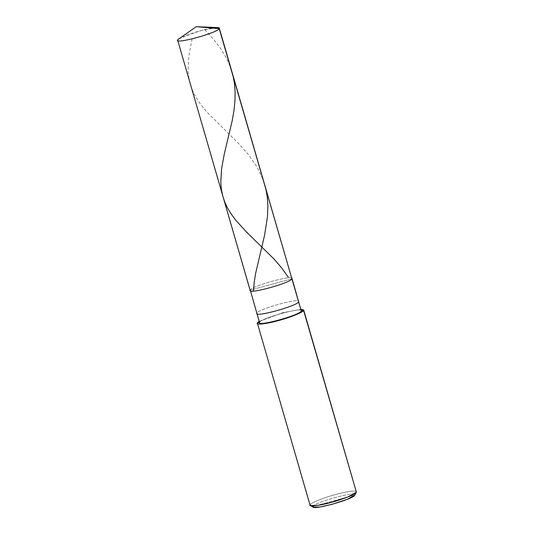 <?xml version="1.0" encoding="UTF-8"?>
<svg xmlns="http://www.w3.org/2000/svg" width="534" height="534" viewBox="0 0 534 534"><rect width="100%" height="100%" fill="white"/><g stroke="black" fill="none" stroke-linecap="round" stroke-linejoin="round"><path stroke-width="0.4" stroke-dasharray="2.67 2" d="M291.911 278.815L250.279 290.109C251.721 285.837 295.636 273.922 291.911 278.815C295.636 273.922 251.721 285.837 250.279 290.109L291.911 278.815L250.279 290.109L177.802 40.624L250.279 290.109C251.721 285.837 295.636 273.922 291.911 278.815C295.636 273.922 251.721 285.837 250.279 290.109L256.967 313.124C258.409 308.852 302.324 296.937 298.599 301.83C302.324 296.937 258.409 308.852 256.967 313.124L259.644 322.329C261.079 318.057 305.001 306.142 301.269 311.035C305.001 306.142 261.079 318.057 259.644 322.329L250.279 290.109L291.911 278.815M178.663 38.875L200.404 30.685L217.545 27.574M219.214 28.596C222.945 23.703 179.023 35.611 177.582 39.883M250.199 290.529L250.279 290.109M354.763 495.151L313.131 506.439C314.573 502.174 358.488 490.259 354.763 495.151C358.488 490.259 314.573 502.174 313.131 506.439L354.763 495.151M259.17 321.415L282.686 312.737L300.962 309.273L282.686 312.737L259.17 321.415M257.568 323.778L310.147 504.77C310.221 503.095 324.165 497.474 335.506 494.551C347.047 491.267 358.541 489.985 356.405 492.221C358.541 489.985 347.047 491.267 335.506 494.551C324.165 497.474 310.221 503.095 310.147 504.77L313.131 506.439L310.147 504.77L257.568 323.778M256.887 313.545L256.967 313.124M259.557 322.75L259.644 322.329M310.06 505.237L310.147 504.77M313.345 507.18L313.131 506.439M192.1 38.889L188.809 56.117L188.068 70.348L188.702 77.096L189.857 82.75L191.746 88.651L194.303 94.364L199.89 103.429L206.998 112.193L237.83 142.685L248.13 154.206L257.028 166.955L263.128 179.738M204.702 29.59L213.3 38.975L220.575 48.434L226.329 57.932L230.381 67.03"/><path stroke-width="0.8" d="M250.199 290.529L177.582 39.883C173.857 44.776 217.772 32.861 219.214 28.596C217.772 32.861 173.857 44.776 177.582 39.883L196.212 26.7L217.545 27.574L219.214 28.596L291.911 278.815C290.469 283.087 246.554 294.995 250.279 290.109C246.554 294.995 290.469 283.087 291.911 278.815L219.214 28.596L196.212 26.7L177.582 39.883L196.212 26.7L219.214 28.596L219.294 28.169L291.911 278.815C290.469 283.087 246.554 294.995 250.279 290.109L259.557 322.75M313.131 506.439C309.406 511.332 353.321 499.423 354.763 495.151L356.405 492.221L303.586 310.408L301.269 311.035L291.991 278.388L301.269 311.035C299.834 315.307 255.913 327.215 259.644 322.329L257.328 322.957L259.17 321.415L257.328 322.957L257.568 323.778L257.328 322.957L259.644 322.329C255.913 327.215 299.834 315.307 301.269 311.035L303.586 310.408L303.672 309.934L300.962 309.273L303.586 310.408C303.519 312.083 289.575 317.703 278.227 320.627C266.686 323.911 255.192 325.186 257.328 322.957L310.06 505.237M303.672 309.934L356.405 492.221C356.338 493.897 342.394 499.517 331.053 502.441C319.512 505.725 308.011 507 310.147 504.77L310.387 505.591L317.75 505.398L331.053 502.441L348.061 496.847L356.405 492.221L354.763 495.151L347.247 499.317L331.941 504.35L319.973 507.006L313.345 507.18L310.387 505.591M250.279 290.109C246.554 294.995 290.469 283.087 291.911 278.815L298.599 301.83C297.158 306.102 253.236 318.01 256.967 313.124L256.887 313.545M256.967 313.124C253.236 318.01 297.158 306.102 298.599 301.83L301.269 311.035M257.328 322.957C255.192 325.186 266.686 323.911 278.227 320.627C289.575 317.703 303.519 312.083 303.586 310.408L356.405 492.221L354.763 495.145M263.128 179.738L265.665 188.028L267.314 197.206L267.888 206.117L267.454 216.824L264.557 235.32L255.599 273.535L254.177 282.486L253.537 290.636M230.381 67.03L232.924 75.334L234.373 82.964L235.107 91.835L234.987 100.359L234.026 110.091L232.257 120.444L224.247 154.186L221.557 168.811L220.796 182.588L221.383 189.356L222.711 195.878L224.647 201.765L227.25 207.466L231.015 213.8L235.554 219.968L245.767 231.275L274.389 259.417L281.885 268.181L288.393 277.393"/></g></svg>
